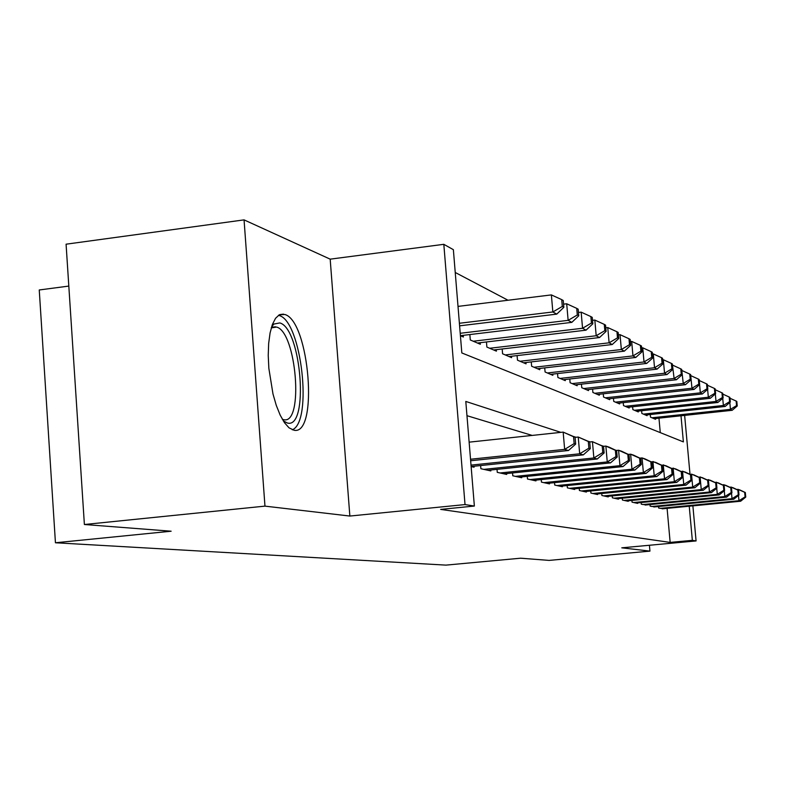 <?xml version="1.0" encoding="UTF-8"?>
<svg xmlns="http://www.w3.org/2000/svg" width="785" height="785" viewBox="0 0 785 785"><rect width="100%" height="100%" fill="white"/><g stroke="black" fill="none" stroke-linecap="round" stroke-linejoin="round"><path stroke-width="1.18" d="M284.837 314.491L279.293 314.814L275.545 318.288L272.415 324.421L270.079 332.948L268.656 343.457L268.235 355.448L268.843 368.293L272.974 393.913L276.271 405.364L280.186 415.128L284.494 422.722L288.998 427.805L294.061 430.259C318.681 435.587 309.427 320.996 284.837 314.491M68.815 286.083L39.25 289.969L55.441 542.769L445.929 565.121L520.612 558.204L549.117 560.402L649.941 551.119L649.421 545.261M55.441 542.769L171.14 531.209L84.388 524.508L66.077 244.194L244.056 219.879L264.967 506.129L349.855 516.049L465.024 504.578L443.819 244.321L453.367 249.679L461.825 352.946L683.382 441.896L681.007 415.795M349.855 516.049L330.181 259.158L244.056 219.879M330.181 259.158L443.819 244.321M508.023 300.243L455.241 272.483M84.388 524.508L264.967 506.129M658.517 506.521L658.654 508.052L663.56 508.7M650.009 504.578L650.147 506.168L655.249 506.845M641.139 502.547L641.296 504.215L646.605 504.912M631.905 500.438L632.062 502.174L637.646 503.401L637.597 502.891M622.279 498.23L622.436 500.045L628.265 501.33L628.216 500.801M612.221 495.924L612.388 497.818L618.472 499.162L618.423 498.603M601.722 493.51L601.889 495.492L608.247 496.905L608.198 496.316M590.732 490.978L590.909 493.068L597.562 494.54L597.503 493.922M579.232 488.339L579.418 490.517L586.375 492.058L586.326 491.42M567.172 485.562L567.369 487.858L574.669 489.467L574.61 488.8M554.524 482.647L554.73 485.061L562.394 486.749L562.335 486.052M541.238 479.576L541.454 482.118L549.5 483.903L549.441 483.158M527.265 476.348L527.491 479.027L535.959 480.901L535.89 480.126M512.546 472.943L512.782 475.779L521.701 477.751L521.633 476.927M497.023 469.351L497.268 472.344L506.678 474.425L506.61 473.551M480.626 465.544L480.891 468.724L490.831 470.921L490.753 469.999M471.128 466.565L474.081 467.212L474.003 466.231M660.273 432.613L658.968 418.16M460.422 335.735L463.395 337.01L463.268 335.342M469.852 334.557L470.293 339.964L480.351 344.272L480.224 342.702M486.455 341.966L486.877 347.068L496.405 351.15L496.277 349.659M502.174 348.972L502.586 353.79L511.614 357.666L511.496 356.253M517.089 355.605L517.482 360.178L526.058 363.847L525.94 362.513M531.259 361.905L531.631 366.232L539.776 369.725L539.668 368.459M544.731 367.88L545.084 371.992L552.846 375.318L552.738 374.121M557.556 373.572L557.89 377.487L565.288 380.656L565.19 379.508M569.782 378.988L570.106 382.717L577.161 385.739L577.073 384.65M581.449 384.159L581.764 387.712L588.505 390.596L588.407 389.556M592.596 389.085L592.901 392.48L599.338 395.238L599.259 394.247M603.263 393.795L603.547 397.043L609.709 399.683L609.631 398.731M613.468 398.309L613.742 401.41L619.65 403.941L619.571 403.029M623.241 402.626L623.506 405.59L629.178 408.014L629.099 407.14M632.622 406.758L632.877 409.603L638.313 411.929L638.234 411.095M641.62 410.732L641.865 413.45L647.085 415.687L647.017 414.892M650.265 414.539L650.5 417.149L655.524 419.308L655.455 418.533M560.853 432.358L465.799 401.439L474.366 506.05L440.64 509.396L670.154 542.406L667.093 508.356M532.161 435.42L466.967 415.687M692.88 505.864L696.079 540.934L621.789 547.822L649.941 551.119M696.079 540.934L692.341 540.345L689.24 506.207M670.154 542.406L692.341 540.345M474.366 506.05L465.024 504.578M684.638 415.402L690.005 474.258M671.293 468.272L675.522 468.871L682.175 472.001L681.233 471.697L681.723 477.133L682.665 477.427L682.175 472.001M640.089 458.126L639.373 457.89M628.608 454.397L627.607 454.073M616.5 450.453L615.195 450.031M603.743 446.302L602.095 445.772M590.251 441.916L588.22 441.258M575.984 437.274L573.531 436.48M470.529 459.245L564.651 449.373L568.487 450.502L470.657 460.746M469.136 442.161L563.169 432.113L575.071 437.216L573.55 436.725L574.149 443.623L575.66 444.094L575.071 437.216M574.149 443.623L564.651 449.373L563.169 432.113L573.55 436.725M568.487 450.502L575.66 444.094M459.608 325.834L556.751 314.118L552.846 311.969L551.374 294.905L458.018 306.395M562.305 306.444L563.846 307.327L563.257 300.527L561.717 299.635L562.305 306.444L552.846 311.969L459.402 323.273M563.846 307.327L556.751 314.118M551.374 294.905L561.717 299.635M271.806 326.167L273.72 324.097L279.794 322.929C301.577 328.444 309.221 429.778 287.222 422.968L283.257 420.829M282.345 419.298L283.964 419.739C303.952 424.165 296.495 331.898 276.555 327.051L271.286 327.885M292.285 429.807C312.95 421.859 301.469 321.104 279.244 315.55L278.459 315.315M471.01 465.122L579.683 453.799L583.304 454.868L471.128 466.535M575.081 437.373L578.231 437.039L589.731 441.975L588.299 441.513L588.878 448.206L590.31 448.657L589.731 441.975L592.439 441.69L603.557 446.469L602.213 446.027L602.782 452.543L604.126 452.965L603.557 446.469M588.878 448.206L579.683 453.799L578.231 437.039L588.299 441.513M583.304 454.868L590.31 448.657M483.825 469.371L593.862 457.979L597.277 458.989L487.966 470.284M602.782 452.543L593.862 457.979L592.439 441.69L602.213 446.027M597.277 458.989L604.126 452.965M500.045 472.962L607.256 461.933L610.494 462.885L503.97 473.826M603.312 446.351L605.873 446.086L609.111 447.146L616.637 450.718L615.361 450.305L615.921 456.635L617.196 457.027L616.637 450.718M615.921 456.635L607.256 461.933L605.873 446.086L615.361 450.305M610.494 462.885L617.196 457.027M515.411 476.358L619.944 465.672L623.005 466.575L519.13 477.182M616.166 450.492L618.58 450.237L621.651 451.247L629.02 454.741L627.804 454.348L628.353 460.51L629.56 460.883L629.02 454.741M628.353 460.51L619.944 465.672L618.58 450.237L627.804 454.348M623.005 466.575L629.56 460.883M460.412 335.686L571.814 322.37L568.134 320.358L566.701 303.775L563.571 304.158M577.299 314.981L578.751 315.805L578.172 309.202L576.72 308.358L577.299 314.981L568.134 320.358L460.216 333.282M578.751 315.805L571.814 322.37M566.701 303.775L576.72 308.358M477.457 343.025L586.042 330.171L582.558 328.267L581.155 312.145L578.457 312.479M591.448 323.027L592.822 323.812L592.253 317.385L590.879 316.59L591.448 323.027L582.558 328.267L473.267 341.23M592.822 323.812L586.042 330.171M581.155 312.145L590.879 316.59M493.657 349.973L599.485 337.55L596.198 335.745L594.824 320.064L592.518 320.339M604.823 330.642L606.118 331.378L605.569 325.127L604.273 324.372L604.823 330.642L596.198 335.745L489.683 348.265M606.118 331.378L599.485 337.55M594.824 320.064L604.273 324.372M509.004 356.547L612.231 344.536L609.111 342.819L607.757 327.551L605.804 327.787M617.491 337.844L618.717 338.541L618.178 332.457L616.951 331.751L617.491 337.844L609.111 342.819L505.246 354.938M618.717 338.541L612.231 344.536M607.757 327.551L616.951 331.751M529.983 479.586L631.964 469.204L634.869 470.068L533.515 480.361M628.343 454.417L630.63 454.181L633.544 455.133L640.746 458.548L639.608 458.175L640.138 464.18L641.286 464.534L640.746 458.548M640.138 464.18L631.964 469.204L630.63 454.181L639.608 458.175M634.869 470.068L641.286 464.534M523.575 362.788L624.31 351.16L621.347 349.531L620.032 334.655L618.394 334.852M629.501 344.674L630.659 345.341L630.139 339.414L628.971 338.737L629.501 344.674L621.347 349.531L520.004 361.257M630.659 345.341L624.31 351.16M620.032 334.655L628.971 338.737M543.828 482.647L643.376 472.57L646.134 473.384L547.184 483.383M639.903 458.146L642.061 457.92L644.838 458.832L651.893 462.169L650.804 461.815L651.324 467.664L652.413 468.007L651.893 462.169M651.324 467.664L643.376 472.57L642.061 457.92L650.804 461.815M646.134 473.384L652.413 468.007M537.431 368.714L635.781 357.45L632.965 355.909L631.68 341.406L630.326 341.563M640.894 351.17L642.002 351.798L641.492 346.018L640.383 345.371L640.894 351.17L632.965 355.909L534.026 367.262M642.002 351.798L635.781 357.45M631.68 341.406L640.383 345.371M556.987 485.562L654.219 475.769L656.839 476.544L560.176 486.268M650.883 461.688L655.573 462.345L662.481 465.603L661.451 465.269L661.961 470.98L662.991 471.304L662.481 465.603M661.961 470.98L654.219 475.769L652.934 461.482L661.451 465.269M656.839 476.544L662.991 471.304M550.599 374.357L646.693 363.435L644.014 361.963L642.748 347.814L641.659 347.941M651.736 357.332L652.796 357.931L652.286 352.288L651.226 351.68L651.736 357.332L644.014 361.963L547.371 372.973M652.796 357.931L646.693 363.435M642.748 347.814L651.226 351.68M569.527 488.329L664.532 478.811L667.034 479.547L572.559 489.006M661.333 465.063L665.788 465.682L672.568 468.88L671.577 468.557L672.078 474.13L673.069 474.434L672.568 468.88M672.078 474.13L664.532 478.811L663.276 464.867L671.577 468.557M667.034 479.547L673.069 474.434M563.149 379.734L657.084 369.127L654.533 367.733L653.287 353.917L652.443 354.015M662.059 363.2L663.06 363.779L662.56 358.274L661.559 357.685L662.059 363.2L654.533 367.733L560.068 378.419M663.06 363.779L657.084 369.127M653.287 353.917L661.559 357.685M575.12 384.866L666.985 374.563L664.552 373.228L663.335 359.736L662.697 359.805M671.891 368.803L672.843 369.342L672.362 363.965L671.401 363.406L671.891 368.803L664.552 373.228L572.187 383.61M672.843 369.342L666.985 374.563M663.335 359.736L671.401 363.406M586.552 389.762L676.434 379.744L674.119 378.468L672.48 365.329M681.272 374.141L682.185 374.661L681.704 369.401L680.791 368.872L681.272 374.141L674.119 378.468L583.746 388.555M682.185 374.661L676.434 379.744M672.922 365.28L680.791 368.872M597.483 394.443L685.462 384.689L683.244 383.472L681.822 370.618M690.231 379.233L691.104 379.734L690.633 374.592L689.76 374.082L690.231 379.233L683.244 383.472L594.794 393.295M691.104 379.734L685.462 384.689M682.077 370.589L689.76 374.082M607.933 398.917L694.097 389.429L691.977 388.261L690.731 375.662M698.797 384.11L699.641 384.591L699.18 379.557L698.336 379.076L698.797 384.11L691.977 388.261L605.363 397.818M699.641 384.591L694.097 389.429M690.82 375.652L698.336 379.076M617.942 403.205L702.369 393.962L700.338 392.843L615.479 402.146M707.805 389.232L707.344 384.307L706.549 383.845L707 388.781L707.805 389.232L702.369 393.962M707 388.781L700.338 392.843L699.582 384.64M699.268 380.529L706.549 383.845M627.539 407.317L710.288 398.299L708.335 397.23L625.174 406.306M715.626 393.687L715.174 388.869L714.409 388.418L714.86 393.246L715.626 393.687L710.288 398.299M714.86 393.246L708.335 397.23L707.619 389.399M707.432 385.249L714.409 388.418M636.743 411.262L717.882 402.469L716.008 401.439L634.476 410.29M723.122 397.956L722.691 393.226L721.955 392.804L722.386 397.534L723.122 397.956L717.882 402.469M722.386 397.534L716.008 401.439L715.321 393.952M715.263 389.762L721.955 392.804M645.584 415.039L725.173 406.463L723.378 405.482L643.406 414.107M730.325 402.048L729.893 397.426L729.187 397.014L729.618 401.645L730.325 402.048L725.173 406.463M729.618 401.645L723.378 405.482L722.71 398.309M722.769 394.09L729.187 397.014M581.469 490.978L674.364 481.705L676.748 482.402L584.374 491.616M681.723 477.133L674.364 481.705L673.137 468.086L681.233 471.697M676.748 482.402L682.665 477.427M592.871 493.5L683.745 484.463L686.021 485.14L595.638 494.108M680.772 471.343L684.814 471.913L691.33 474.974L690.437 474.68L690.918 479.998L691.82 480.283L691.33 474.974M690.918 479.998L683.745 484.463L682.538 471.167L690.437 474.68M686.021 485.14L691.82 480.283M603.763 495.904L692.704 487.102L694.872 487.75L606.413 496.493M689.838 474.268L693.695 474.817L700.083 477.82L699.229 477.535L699.71 482.736L700.563 483.001L700.083 477.82M699.71 482.736L692.704 487.102L691.516 474.101L699.229 477.535M694.872 487.75L700.563 483.001M614.184 498.21L701.26 489.624L703.34 490.242L616.716 498.769M698.493 477.074L702.183 477.594L708.453 480.538L707.638 480.273L708.099 485.356L708.924 485.611L708.453 480.538M708.099 485.356L701.26 489.624L700.092 476.907L707.638 480.273M703.34 490.242L708.924 485.611M624.154 500.418L709.454 492.038L711.445 492.627L626.577 500.958M706.775 479.753L710.307 480.253L716.46 483.138L715.675 482.883L716.136 487.858L716.921 488.103L716.46 483.138M716.136 487.858L709.454 492.038L708.865 485.66M708.394 480.508L708.306 479.596L715.675 482.883M711.445 492.627L716.921 488.103M633.701 502.537L717.294 494.354L719.207 494.913L636.027 503.048M714.713 482.314L718.089 482.795L724.133 485.63L723.378 485.385L723.829 490.252L724.584 490.488L724.133 485.63M723.829 490.252L717.294 494.354L716.734 488.26M716.254 483.04L716.175 482.167L723.378 485.385M719.207 494.913L724.584 490.488M642.866 504.559L724.81 496.571L726.645 497.111L645.103 505.059M722.308 484.777L725.546 485.238L731.492 488.015L730.766 487.779L731.208 492.548L731.934 492.774L731.492 488.015M731.208 492.548L724.81 496.571L724.27 490.743M723.79 485.464L723.711 484.639L730.766 487.779M726.645 497.111L731.934 492.774M651.658 506.511L732.032 498.691L733.789 499.211L653.807 506.982M729.599 487.132L732.709 487.583L738.548 490.311L737.851 490.085L738.283 494.756L738.979 494.972L738.548 490.311M738.283 494.756L732.032 498.691L731.512 493.117M731.021 487.799L730.943 487.004L737.851 490.085M733.789 499.211L738.979 494.972M660.106 508.376L738.96 500.732L740.647 501.232L662.167 508.837M736.605 489.398L739.588 489.83L745.318 492.509L744.661 492.293L745.083 496.876L745.75 497.082L745.318 492.509M745.083 496.876L738.96 500.732L738.459 495.394M737.959 490.036L737.89 489.271L744.661 492.293M740.647 501.232L745.75 497.082M654.072 418.68L732.169 410.3L730.452 409.358L651.982 417.787M737.243 405.982L736.821 401.449L736.134 401.047L736.565 405.6L737.243 405.982L732.169 410.3M736.565 405.6L730.452 409.358L729.814 402.489M729.971 398.25L736.134 401.047M283.473 314.128L279.754 314.589M271.404 327.453L273.72 324.097M272.552 327.159L275.515 326.796"/></g></svg>
